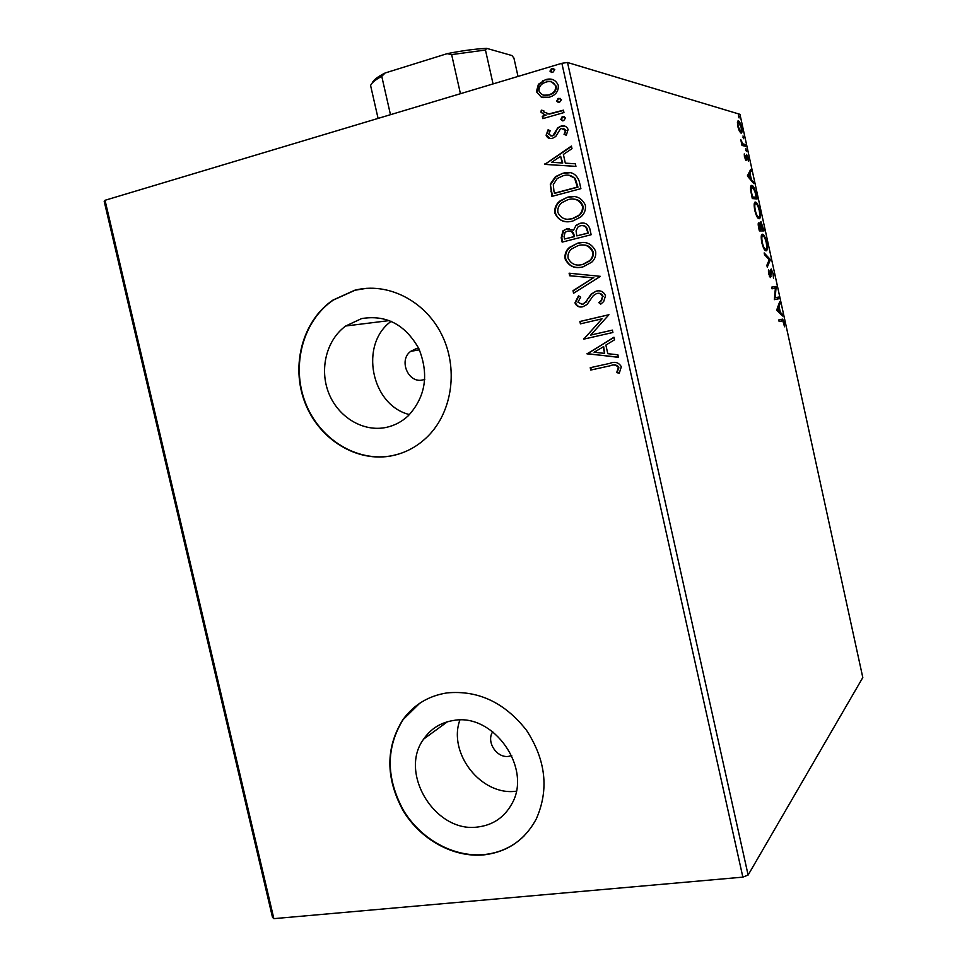 <?xml version="1.0" encoding="UTF-8"?>
<svg xmlns="http://www.w3.org/2000/svg" width="967" height="967" viewBox="0 0 967 967"><rect width="100%" height="100%" fill="white"/><g stroke="black" fill="none" stroke-linecap="round" stroke-linejoin="round"><path stroke-width="1.45" d="M418.771 348.458L415.895 348.809L410.709 351.335C398.199 360.195 408.412 383.984 422.978 379.874L424.791 379.318M492.747 731.729C485.881 741.689 496.736 758.418 508.751 756.327L511.724 755.602M478.012 826.966C492.892 825.056 504.061 817.526 511.531 804.387C532.926 768.898 493.786 712.739 453.62 720.463C440.867 722.422 430.883 728.634 423.655 739.09C398.38 773.032 435.452 833.494 478.012 826.966M386.474 427.354C394.645 425.54 401.909 421.697 408.243 415.798C425.661 396.796 429.179 374.362 418.784 348.495C405.125 324.465 386.051 314.505 361.561 318.602L345.715 326C326.35 340.009 319.146 369.418 328.853 393.388C338.402 417.43 363.459 432.406 386.474 427.354M392.554 455.638C405.995 452.761 417.78 446.295 427.922 436.238C452.544 411.7 458.6 367.847 441.448 334.086C424.453 300.217 387.114 281.808 354.671 290.269L333.023 300.036C302.574 320.585 290.608 365.453 304.859 402.393C318.856 439.441 357.028 463.12 392.554 455.638M366.469 288.335L355.058 290.233L333.41 300C302.973 320.536 291.019 365.381 305.258 402.308C319.243 439.344 357.415 463 392.928 455.517L398.984 453.958M484.02 854.852C507.494 852 524.936 839.997 536.322 818.868C549.159 789.64 545.896 760.122 526.519 730.303C504.617 702.465 478.085 690.003 446.923 692.916C428.357 695.889 413.658 704.846 402.828 719.762C385.507 747.769 385.555 777.976 402.973 810.406C420.307 839.453 453.342 857.898 484.02 854.852M419.726 703.263L403.179 719.533C385.869 747.515 385.918 777.71 403.324 810.128C420.645 839.163 453.668 857.584 484.334 854.55C499.939 852.87 513.259 846.596 524.307 835.73M563.024 173.468L568.681 172.622M739.38 131.137L737.785 126.459L737.41 122.108L738.498 120.911C739.501 121.346 740.529 123.534 741.568 127.463C742.245 131.5 742.064 133.373 741.024 133.083L739.38 131.137M745.605 146.259L741.991 145.461L740.77 139.611L742.741 143.781L745.243 144.591L745.605 146.259M744.457 157.041L744.264 153.91L745.714 158.733L746.56 154.394L748.24 158.044L748.494 161.368L746.875 156.038L746.101 160.401L744.457 157.041M756.013 193.968L757.101 198.96L752.302 198.561L750.622 190.1C750.404 186.631 750.827 185.084 751.867 185.446L752.241 185.555C753.523 185.99 754.78 188.795 756.013 193.968L755.553 194.089M764.063 230.908L759.361 230.92L758.684 227.849C758.007 224.537 758.031 222.881 758.781 222.857L760.231 224.9L760.908 221.564L764.063 230.908M770.361 259.772L767.266 267.122L766.867 265.309L769.224 259.724L764.559 254.744L764.16 252.931L770.3 259.494L769.152 260.05L766.891 265.405M778.508 297.099L778.87 298.743L774.362 299.649L775.389 288.239L771.992 288.807L771.63 287.139L776.175 286.401L775.159 297.751L778.508 297.099L777.299 297.365L777.649 298.984M782.11 320.778L779.148 321.576L778.786 319.908L782.654 319.134L784.189 322.615L784.563 326.798L782.811 320.766L779.136 321.527M742.861 877.129L561.863 63.29L567.52 62.492L739.96 114.324L862.806 677.553L748.12 875.05L742.861 877.129L273.866 918.65L272.501 917.345L104.194 201.329L105.028 200.29L273.866 918.65M567.52 62.492L748.12 875.05M776.658 310.202L779.583 302.03L779.97 303.819L779.027 306.334L780.345 312.365L782.243 314.215L782.629 316.004L776.658 310.202M773.443 273.335L773.503 278.291L773.008 273.516L771.714 270.639L770.53 277.565L768.608 273.83L768.475 269.551L770.143 275.897L771.231 268.959L772.984 273.443M766.094 250.84L765.634 250.743C764.389 250.284 763.12 247.612 761.815 242.729C760.86 236.988 761.077 234.147 762.455 234.232L762.89 234.34C764.148 234.848 765.417 237.544 766.698 242.427C767.629 248.011 767.423 250.816 766.094 250.84M759.095 218.723L758.696 218.627C757.415 218.167 756.109 215.423 754.756 210.383C753.801 204.653 754.03 201.885 755.445 202.091L755.807 202.188C757.101 202.719 758.418 205.488 759.736 210.516C760.666 216.088 760.449 218.82 759.095 218.723M747.358 175.934L750.658 169.455L751.057 171.256L749.993 173.238L751.311 179.306L753.728 183.525L747.358 175.934M746.403 151.432L745.799 148.664L746.403 151.432M743.623 138.704L743.019 135.936L743.623 138.704M739.102 117.95L738.498 115.17L739.102 117.95M541.315 97.135L536.395 91.72L538.426 84.262L545.412 79.717C551.383 77.892 555.674 79.741 558.273 85.277C558.648 90.112 556.702 93.678 552.435 95.963L549.316 97.256L541.315 97.135L536.395 91.72M563.954 112.559L542.801 118.627L542.269 116.245L545.364 115.351L540.976 112.208L541.29 110.19L543.78 110.673L543.647 111.858L548.942 113.925L563.423 110.165L563.954 112.559M546.113 135.235L548.084 129.796L550.199 130.678L548.664 134.353L552.012 135.851L553.015 135.404L557.754 127.886L560.848 126.169C564.257 125.178 566.674 126.29 568.112 129.469L566.324 135.211L564.051 134.389L565.562 130.485L561.489 128.526L560.328 129.046L555.735 136.528L552.653 138.208C549.57 139.127 547.395 138.136 546.113 135.235L548.603 130.013M579.293 181.458L580.889 188.662L551.939 196.386L550.296 184.117L555.421 176.671L562.48 173.419C570.76 170.808 576.368 173.48 579.293 181.458M591.151 234.739L562.153 242.113L561.186 237.773L563.012 230.762L566.747 228.853L573.54 230.158L576.078 225.335L579.874 223.377C584.684 222.18 587.984 223.909 589.773 228.55L591.151 234.739M600.422 276.357L573.576 293.231L573.008 290.668L593.327 277.867L569.672 275.764L569.104 273.202L600.422 276.357M612.389 330.122L612.909 332.491L583.826 339.127L602.054 318.808L580.418 323.848L579.886 321.491L608.956 314.71L590.704 335.078L612.389 330.122L590.704 335.078M610.056 365.804L590.74 370.059L590.221 367.702L609.826 363.374C614.915 361.271 618.747 362.395 621.334 366.735L619.243 373.274L616.716 372.573L618.324 367.424C616.233 364.849 613.477 364.305 610.056 365.804L590.74 370.059M561.863 63.29L105.028 200.29M587.15 354.007L613.972 337.217L614.541 339.804L605.874 345.074L607.796 353.692L617.877 354.768L618.445 357.343L587.066 353.62M605.523 295.745L603.674 301.583L600.676 304.194L598.766 302.611L601.051 300.616L602.562 296.639C601.45 293.932 599.48 292.892 596.651 293.509L593.375 295.551L587.054 304.472L582.908 306.732C579.173 307.651 576.525 306.358 574.954 302.864L578.508 295.781L580.696 297.195L577.915 302.188L582.267 304.4L585.688 302.091L591.03 294.198L596.168 291.127C600.555 290.124 603.674 291.671 605.523 295.745M583.065 266.844C574.857 269.031 568.874 266.409 565.139 258.975C564.462 254.309 565.888 250.441 569.442 247.407L577.65 243.188C585.905 240.952 591.889 243.611 595.599 251.166C596.252 255.542 594.959 259.204 591.756 262.166L583.065 266.844M572.851 221.008C564.643 223.292 558.672 220.73 554.937 213.296C554.272 208.086 556.025 203.928 560.183 200.798L567.411 197.292C575.655 194.959 581.638 197.57 585.349 205.125C585.978 210.02 584.382 214.009 580.587 217.079L572.851 221.008M544.784 164.39L571.412 146.065L571.993 148.664L563.386 154.442L565.32 163.145L575.353 163.786L575.933 166.384L544.784 164.39M563.592 120.73L560.727 119.424L562.697 116.741L565.562 118.034L563.592 120.73M559.494 102.369L556.629 101.076L558.612 98.38L561.476 99.674L559.494 102.369M552.822 72.404L549.957 71.123L551.939 68.403L554.804 69.672L552.822 72.404M391.224 321.274C359.011 344.312 371.074 405.282 409.488 414.589M459.869 720.04C447.733 753.341 481.373 796.228 516.257 791.187M591.296 369.902L590.777 367.581M619.412 373.032L616.716 372.573M617.26 372.416L618.251 369.068M618.783 368.91L618.324 367.424M618.868 367.279C616.765 364.704 614.009 364.16 610.6 365.659M587.634 353.487L614.009 337.41M618.409 357.137L587.718 353.874M604.58 353.354L603.662 346.633L594.089 352.254L604.58 353.354L603.106 346.754M584.394 338.994L583.717 338.631M584.286 338.523L602.054 318.808M580.986 323.715L579.886 321.491M580.466 321.395L608.968 314.746M601.027 303.94L598.766 302.611M599.322 302.538L601.607 300.544L602.562 296.639M603.118 296.567C602.115 294.016 600.289 292.953 597.63 293.352M582.291 306.853C579.015 307.228 576.767 305.862 575.522 302.78L574.954 302.864M575.522 302.78L578.81 295.962M582.835 304.327L585.688 302.091M586.256 302.018L587.924 298.489M588.492 298.416L591.599 294.125L596.168 291.127M596.724 291.067L597.679 290.886M574.096 292.904L573.008 290.668M573.588 290.608L593.327 277.867M593.883 277.819L569.672 275.764M570.252 275.716L569.708 273.25M579.789 267.388C573.068 267.968 568.378 265.151 565.731 258.951L565.139 258.975M565.731 258.951C565.042 254.273 566.481 250.429 570.022 247.383L577.65 243.188M578.23 243.176L582.581 242.524M579.789 264.946L583.101 264.438L590.039 260.752C592.626 258.394 593.678 255.469 593.182 251.976C591.151 246.948 587.452 244.627 582.086 245.026M578.169 245.558L571.485 249.039C568.765 251.456 567.629 254.49 568.076 258.141C571.11 264.136 575.921 266.251 582.533 264.487L589.471 260.776C592.058 258.431 593.109 255.493 592.626 252C589.652 245.872 584.83 243.732 578.169 245.558M562.721 241.968L561.779 237.761L563.604 230.75L566.747 228.853M567.339 228.853L569.382 228.55M576.078 225.335L573.54 230.158M576.658 225.335L579.874 223.377M580.454 223.389L582.908 223.039M587.598 230.4L587.017 230.4C586.232 226.616 584.02 225.069 580.405 225.758L577.903 227.052L576.054 230.823L576.815 235.875L588.202 233.12L587.598 230.4C587.066 227.197 585.289 225.589 582.267 225.565M574.156 235.416L573.576 235.428C572.79 231.887 570.711 230.472 567.327 231.21L565.103 232.298L564.039 236.552L564.583 238.994L574.422 236.625L574.156 235.416C573.649 232.443 572.005 230.98 569.2 231.004M574.422 236.625L573.576 235.428M564.583 238.994L573.842 236.637M588.202 233.12L587.017 230.4M576.815 235.875L587.634 233.12M567.798 221.685C561.827 221.721 557.741 218.929 555.542 213.308L554.937 213.296M555.542 213.308C554.877 208.11 556.629 203.952 560.787 200.822L567.411 197.292M568.004 197.328L573.914 196.615M568.1 219.207L572.887 218.651L579.088 215.532C582.134 213.091 583.415 209.912 582.956 206.019C581.264 201.474 578.036 199.178 573.286 199.129M567.931 199.673L562.032 202.574C558.829 205.052 557.427 208.34 557.862 212.414C560.896 218.409 565.707 220.488 572.307 218.639L578.508 215.52C581.554 213.066 582.847 209.899 582.376 205.995C579.402 199.867 574.591 197.764 567.931 199.673M552.495 196.241L550.296 184.117M550.9 184.165L556.025 176.719L562.48 173.419M563.084 173.468L569.914 172.718M575.22 178.387L574.64 178.327C571.352 175.124 567.472 174.278 563.012 175.801L557.246 178.484L553.293 184.637L554.006 191.671L554.961 193.267L577.952 187.127L575.22 178.387L568.91 175.245M554.357 193.231L577.372 187.078L574.64 178.327M545.4 164.426L544.699 163.991M545.315 164.064L571.509 146.488M575.365 163.81L565.32 163.145M551.686 162.287L562.721 163.012L560.642 156.279L551.686 162.287L562.129 162.94L560.642 156.279M550.912 135.984L552.012 135.851M552.628 135.96L553.801 134.739M554.405 134.848L557.754 127.886M558.346 127.995L560.848 126.169M561.452 126.278L564.498 126.024M566.408 135.126L564.051 134.389M564.655 134.498L565.562 130.485M566.154 130.581L563.507 128.49M550.018 138.474L546.73 135.332M562.589 120.851L560.727 119.424M561.319 119.545L562.697 116.741M563.302 116.862L564.293 116.741M543.357 118.47L542.269 116.245M542.886 116.366L545.364 115.351M545.98 115.484L540.976 112.208M541.593 112.329L541.29 110.19M541.907 110.311L543.78 110.685M546.548 113.876L548.942 113.925M549.558 114.058L563.483 110.443M558.418 102.49L556.629 101.076M557.234 101.209L558.612 98.38M559.216 98.513L560.292 98.404M537.023 91.865L539.054 84.419L538.426 84.262M539.054 84.419L545.412 79.717M546.029 79.874L552.592 79.572M543.128 97.643L541.931 97.268M543.962 95.177L549.413 95.008L551.831 94.004C554.998 92.385 556.484 89.774 556.267 86.196L551.746 82.014M545.956 82.11L543.756 82.993C540.456 84.625 538.873 87.284 538.982 90.958C541.073 94.971 544.348 96.265 548.797 94.863L551.214 93.859C554.393 92.24 555.88 89.629 555.662 86.051C553.644 82.002 550.404 80.684 545.956 82.11M556.267 86.196L555.662 86.051M549.413 95.008L548.797 94.863M551.637 72.513L549.957 71.123M550.574 71.292L552.544 68.572L551.939 68.403M552.544 68.572L553.753 68.464M781.01 319.328L782.339 320.73M778.81 304.085L779.97 303.819M777.855 306.599L779.027 306.334M777.831 306.672L777.964 307.313M778.979 311.942L779.112 312.583M779.16 312.631L780.345 312.365M781.058 314.48L782.243 314.215M778.725 307.143L777.722 309.815L779.728 311.761L778.725 307.143L777.553 307.409M776.634 310.056L777.722 309.815M778.544 312.027L779.728 311.761M771.642 287.223L776.175 286.401M774.966 286.679L776.259 286.776M775.038 287.054L774.918 288.323M774.422 297.921L775.159 297.751M774.422 297.933L777.299 297.365M770.578 270.845L771.581 270.615M770.554 271.376L771.255 271.207M769.889 275.958L769.817 276.9L771.037 276.61M768.306 270.99L769.043 270.82M769.297 276.103L770.143 275.897M770.723 269.72L771.279 270.687M769.224 259.748L770.3 259.494M761.73 234.655L762.939 235.912M766.021 249.087L765.55 250.707M764.353 249.462L765.03 249.172M762.818 235.9C761.718 235.839 761.549 238.087 762.286 242.644C763.326 246.561 764.353 248.712 765.344 249.099L765.731 249.184C766.807 249.184 766.964 246.96 766.239 242.499C765.211 238.559 764.196 236.395 763.193 235.984L762.818 235.9M764.522 249.474L765.731 249.184M758.225 223.643L758.781 224.622M760.159 222.265L760.751 223.256M762.479 229.433L762.794 230.908M760.243 229.433L763.229 229.252L761.053 223.172L761.488 229.252L763.229 229.252M759.059 229.554L761.005 229.252L759.155 224.525L759.482 229.252L761.005 229.252M758.188 224.767L759.022 224.562M760.267 229.554L761.488 229.252M760.159 225.927L760.787 225.77M760.098 223.413L760.944 223.208M754.647 202.526L755.868 203.771M759.071 216.971L758.624 218.59M757.415 217.357L758.08 217.055M755.795 203.759C754.683 203.602 754.502 205.802 755.239 210.335C756.315 214.372 757.379 216.596 758.406 216.983L758.72 217.067C759.82 217.164 760.002 214.988 759.264 210.54C758.201 206.503 757.161 204.267 756.121 203.844L755.795 203.759M757.512 217.37L758.72 217.067M755.493 197.461L755.807 198.851M751.238 185.616L751.867 185.446M752.241 185.555L751.021 185.869L752.29 187.127M752.024 197.304L756.254 197.268L754.78 191.043L752.229 187.115C751.371 186.812 751.057 188.118 751.274 191.031L752.435 196.93L756.254 197.268M749.751 171.123L751.057 171.256M749.848 171.57L748.772 173.552L749.993 173.238M750.392 179.536L751.311 179.306M752.423 181.953L753.341 181.723M749.739 178.762L750.658 178.52L749.643 173.867L748.434 174.181L747.443 176.03M749.643 173.867L748.518 175.97L750.658 178.52M747.588 176.212L748.518 175.97M745.944 155.361L746.343 156.146M745.944 156.243L746.693 156.05M745.944 156.509L746.572 156.34M745.98 158.201L746.584 158.044M745.388 158.818L745.4 159.7M745.738 160.171L746.536 159.966M745.787 150.332L746.512 150.139M741.689 144.071L742.741 143.781M741.725 144.252L745.243 144.591M744.034 144.917L744.264 145.957M743.019 137.616L743.732 137.423M737.567 121.419L738.45 122.531M740.795 131.427L740.577 132.842M738.728 122.519C737.93 122.241 737.773 123.595 738.232 126.58L740.662 131.415C741.447 131.681 741.604 130.327 741.121 127.354L738.728 122.519M739.682 131.681L740.662 131.415M738.498 116.874L739.211 116.681M378.085 118.409L370.603 85.555C371.485 82.92 375.196 79.85 381.76 76.32L385.132 72.984L447.141 53.668C461.996 50.707 475.172 48.93 486.655 48.35L511.918 55.542L513.912 58.044L518.022 76.441M460.437 93.702L451.637 54.599L447.141 53.668M390.475 114.686L381.76 76.32M486.655 48.35L485.458 50.03L451.637 54.599M493.061 83.924L485.458 50.03M372.235 82.981C373.274 80.14 377.577 76.804 385.132 72.984M551.504 191.768L550.9 191.72M556.061 131.85L555.457 131.742M556.883 112.341L556.279 112.208M742.825 144.651L744.034 144.325M389.496 320.56L345.715 326M447.455 721.745L423.655 739.09M419.412 349.836L410.709 351.335M560.183 200.798L560.787 200.822M555.421 176.671L556.025 176.719M553.015 135.404L553.62 135.501M561.887 117.092L562.492 117.212M557.874 98.682L558.479 98.827M542.644 80.829L543.261 80.986M551.214 93.859L551.831 94.004M551.347 68.633L551.952 68.814M782.654 319.134L781.445 319.4M770.01 275.873L769.285 276.042M762.89 234.34L761.766 234.606M765.344 249.099L764.281 249.353M755.807 202.188L754.683 202.478M758.406 216.983L757.342 217.249M743.152 144.047L741.931 144.373M738.498 120.911L737.7 121.129M740.541 131.367L739.634 131.621"/></g></svg>
